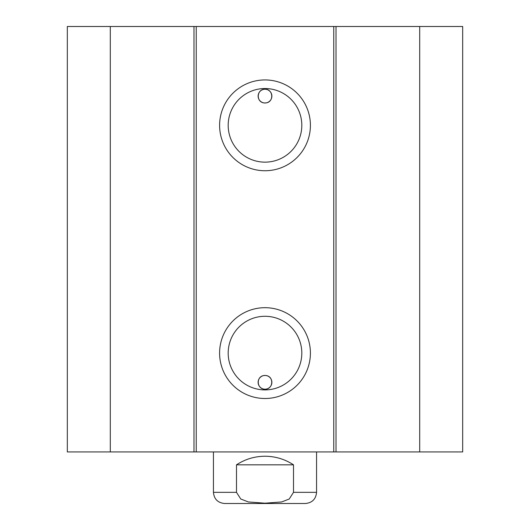 <?xml version="1.0" encoding="UTF-8"?>
<svg xmlns="http://www.w3.org/2000/svg" width="530" height="530" viewBox="0 0 530 530"><rect width="100%" height="100%" fill="white"/><g stroke="black" fill="none" stroke-linecap="round" stroke-linejoin="round"><path stroke-width="0.79" d="M110.3 26.5L67.323 26.5L67.323 451.931L462.677 451.931L462.677 26.5L110.3 26.5L110.3 451.931M271.877 96.116A6.877 6.877 0 0 1 264.112 102.933L265.888 102.933C274.282 102.012 273.348 89.027 265 89.239C256.652 89.027 255.718 102.012 264.112 102.933A6.877 6.877 0 0 1 258.15 95.526A6.877 6.877 0 0 1 265.298 89.245A6.877 6.877 0 0 1 271.877 96.116M271.877 382.315A6.877 6.877 0 0 1 265.298 389.186A6.877 6.877 0 0 1 258.15 382.912A6.877 6.877 0 0 1 264.112 375.498C255.718 376.419 256.652 389.411 265 389.192C273.348 389.411 274.282 376.419 265.888 375.498L264.112 375.498A6.877 6.877 0 0 1 271.877 382.315M265.888 102.933L264.112 102.933M301.808 353.093A36.809 36.809 0 0 1 246.596 384.972A36.809 36.809 0 0 1 246.596 321.213A36.809 36.809 0 0 1 301.808 353.093M310.408 353.093A45.408 45.408 0 0 0 242.296 313.773A45.408 45.408 0 0 0 242.296 392.419A45.408 45.408 0 0 0 310.408 353.093M333.754 26.5L333.754 451.931M196.246 26.5L196.246 451.931M310.408 125.338A45.408 45.408 0 0 0 242.296 86.019A45.408 45.408 0 0 0 242.296 164.658A45.408 45.408 0 0 0 310.408 125.338M301.808 125.338A36.809 36.809 0 0 1 246.596 157.218A36.809 36.809 0 0 1 246.596 93.459A36.809 36.809 0 0 1 301.808 125.338M193.987 26.5L193.987 451.931M336.013 26.5L336.013 451.931M419.7 26.5L419.7 451.931M236.493 464.823C245.158 459.172 254.658 456.31 265 456.231C275.342 456.31 284.842 459.172 293.507 464.823L293.507 492.33L289.228 499.022L281.635 501.95L265 503.195L248.365 501.95L240.772 499.022L236.493 492.33L236.493 464.823L293.507 464.823M236.493 492.33L213.431 492.33C214.094 499.114 217.817 502.837 224.607 503.5L305.393 503.5C312.183 502.837 315.906 499.114 316.569 492.33L316.569 451.931M293.58 503.5L236.42 503.5M293.507 492.33L316.569 492.33M213.431 492.33L213.431 451.931"/></g></svg>
